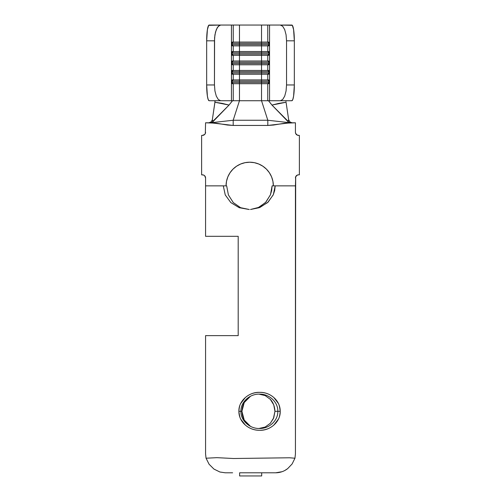 <?xml version="1.0" encoding="UTF-8"?>
<svg xmlns="http://www.w3.org/2000/svg" width="501" height="501" viewBox="0 0 501 501"><rect width="100%" height="100%" fill="white"/><g stroke="black" fill="none" stroke-linecap="round" stroke-linejoin="round"><path stroke-width="0.75" d="M250.5 426.364L244.225 420.057L241.92 411.308L240.912 411.308C240.643 402.128 249.542 393.886 259.443 394.124C269.35 393.886 278.093 402.128 277.83 411.308L280.209 411.308C280.36 400.6 270.358 392.032 259.65 392.352C249.179 391.813 238.476 400.825 238.889 411.321L241.92 411.308L244.225 402.56L250.5 396.26M258.948 394.13L265.135 395.571L270.321 399.322L273.753 404.839L274.955 411.308L277.83 411.308L274.955 411.308L273.753 417.778L270.321 423.295L265.135 427.052L258.948 428.487M232.458 100.814L229.038 105.066L212.8 121.837L210.539 122.795L205.567 122.795L205.329 133.466L205.567 122.795L216.2 123.202L227.523 125.05L233.19 125.444L267.81 125.444L273.477 125.05L284.8 123.202L295.433 122.795L295.433 132.258L295.433 122.795L290.461 122.795L288.2 121.837L271.962 105.066L268.536 100.726L267.766 100.726L267.766 83.698L268.868 83.698L268.868 79.916L267.766 79.916L267.766 74.242L268.868 74.242L268.868 70.453L267.766 70.453L267.766 64.779L268.868 64.779L268.868 60.997L267.766 60.997L267.766 55.323L268.868 55.323L268.868 51.534L267.766 51.534L267.766 45.86L268.868 45.86L268.868 42.078L267.766 42.078L267.766 25.05L269.557 25.05L269.557 100.726L261.535 100.726L261.535 83.698L267.766 83.698L267.766 100.726L239.465 100.726L239.465 83.698L261.535 83.698L261.535 100.726L267.81 120.253L290.461 122.795L288.2 121.837L288.676 119.802L286.058 102.248L278.788 103.375L271.962 105.066L288.169 121.374M232.621 472.8L225.293 472.8L219.926 472.011L213.933 469.068L209.092 464.245L206.049 458.215L205.567 453.881L205.567 335.632L238.194 335.632L238.194 236.309L205.567 236.309L205.567 185.858L226.064 185.858L205.567 185.858L205.567 177.98L204.646 175.751L205.567 177.98L205.567 236.309L238.194 236.309L238.194 335.632L205.567 335.632L205.567 453.881L206.049 458.215L216.927 457.663L233.535 458.509L289.528 457.776L294.951 458.221L295.433 453.881L295.671 176.772L295.433 185.858L272.106 185.858L270.496 194.638L265.881 202.166L258.885 207.358L250.5 209.481L260.057 207.364L268.066 202.166L273.339 194.638L275.181 185.858L274.686 190.474L273.22 194.908L267.615 202.586L259.192 207.708L250.638 209.474M282.007 471.717L275.725 472.8L261.691 472.8L268.743 472.8M267.766 42.078L261.535 42.078L261.535 25.05L267.766 25.05L267.766 42.078L268.868 43.199L267.766 42.078L268.868 42.078L268.868 45.86L267.766 45.86L267.766 51.534L261.535 51.534L261.535 45.86L267.766 45.86L261.535 45.86L261.535 51.534L239.465 51.534L239.465 45.86L261.535 45.86L261.535 43.337L268.868 43.337L261.535 43.337L261.535 42.078L239.465 42.078L239.465 25.05L261.535 25.05L261.535 42.078L267.766 42.078M239.465 42.078L233.234 42.078L233.234 25.05L239.465 25.05L239.465 44.602L268.868 44.602L261.535 44.602L261.535 43.337L239.465 43.337L261.535 43.337L261.535 42.078L239.465 42.078L239.465 51.534L233.234 51.534L233.234 45.86L261.535 45.86L261.535 44.602L232.132 44.602L239.465 44.602L239.465 45.86L233.234 45.86L233.234 51.534L232.132 51.534L232.132 55.323L267.766 55.323L267.766 60.997L261.535 60.997L261.535 55.323L261.535 60.997L239.465 60.997L239.465 55.323L239.465 60.997L233.234 60.997L233.234 55.323L233.234 60.997L232.132 60.997L232.132 64.779L267.766 64.779L267.766 70.453L261.535 70.453L261.535 64.779L261.535 70.453L239.465 70.453L239.465 64.779L239.465 70.453L233.234 70.453L233.234 64.779L233.234 70.453L232.132 70.453L232.132 74.242L267.766 74.242L267.766 79.916L261.535 79.916L261.535 74.242L261.535 79.916L239.465 79.916L239.465 74.242L239.465 79.916L233.234 79.916L233.234 74.242L233.234 79.916L232.132 79.916L232.132 83.698L239.465 83.698L239.465 100.726L233.234 100.726L233.234 83.698L233.234 100.726L209.136 100.726L220.697 100.726L218.311 99.524L216.288 96.111L214.935 90.994L214.459 84.957L206.669 84.957L206.669 40.813L214.459 40.813L214.459 84.957L214.578 37.738L215.511 32.058L217.234 27.705L219.482 25.351L220.697 25.05L233.234 25.05L233.234 42.078L232.132 42.078L232.132 45.86L233.234 45.86L232.132 44.739L233.234 45.86L232.132 45.86L232.132 42.078L239.465 42.078M249.298 209.512L240.593 207.683L233.253 202.554L228.381 194.895L226.677 185.858L226.064 185.858A23.647 23.647 0 0 1 249.711 162.211A23.647 23.647 0 0 1 273.358 185.858L272.106 185.858L271.674 190.474L270.39 194.908L265.486 202.586L258.109 207.708M240.643 207.708L233.278 202.586L228.387 194.908L226.677 185.858L226.064 185.858L226.515 181.249L227.861 176.809L230.047 172.72L232.99 169.138L236.572 166.2L240.662 164.015L236.572 166.2M223.289 185.858L225.262 194.964L230.829 202.579L239.246 207.708L249.21 209.512L239.24 207.708L230.829 202.586L225.243 194.908L223.289 185.858M240.912 411.308L238.889 411.321C239.127 408.046 239.666 405.528 240.505 403.762L245.258 397.637C249.291 394.118 254.07 392.358 259.599 392.352C265.098 392.346 269.857 394.087 273.872 397.581L278.587 403.718C279.27 405.278 279.808 407.814 280.209 411.308C279.978 414.59 279.445 417.108 278.619 418.874L273.928 424.986C269.951 428.499 265.198 430.259 259.681 430.271C254.182 430.278 249.398 428.537 245.327 425.042L240.543 418.911C239.854 417.352 239.303 414.822 238.889 411.321C238.752 422.055 248.966 430.591 259.643 430.271C270.108 430.791 280.61 421.817 280.209 411.308L277.83 411.308C278.093 420.496 269.35 428.737 259.443 428.493C249.542 428.737 240.643 420.489 240.912 411.308M225.293 472.8L219.926 472.011L213.933 469.068L209.092 464.245L206.049 458.215L216.927 457.663L233.535 458.509L289.528 457.776L294.951 458.221L295.433 453.881L295.433 185.858L273.358 185.858L272.907 181.249L271.561 176.809L269.375 172.72L271.561 176.809M246.749 423.433L246.661 423.339C243.768 420.27 242.183 416.262 241.92 411.308C242.183 406.361 243.762 402.353 246.661 399.278L246.736 399.197M270.189 399.184L270.277 399.278C273.139 402.353 274.698 406.361 274.955 411.308L273.389 418.636L270.202 423.426M261.691 472.8L239.622 472.8L261.691 472.8L261.691 475.95L239.622 475.95L239.622 472.8L239.622 475.95L261.691 475.95L261.691 472.8M275.725 472.8C280.222 472.706 284.205 471.316 287.668 468.635L292.121 463.957L294.951 458.221L292.121 463.957L287.668 468.635L284.956 470.408M203.619 135.17L202.417 135.408L204.646 134.487L205.329 133.466M202.417 174.824L203.619 175.062L201.627 174.824L201.627 135.408L202.417 135.408L201.627 135.408L201.627 174.824L202.417 174.824A3.15 3.15 0 0 1 205.567 177.98M245.095 162.668L249.711 162.211L254.326 162.668L258.76 164.015L262.85 166.2L258.76 164.015L254.326 162.668L249.711 162.211L245.095 162.668L240.662 164.015M266.432 169.138L269.375 172.72L266.432 169.138L262.85 166.2M297.381 175.062L298.583 174.824L297.381 175.062L295.671 176.772M298.583 135.408L297.381 135.17L299.373 135.408L299.373 174.824L298.583 174.824L299.373 174.824L299.373 135.408L298.583 135.408A3.15 3.15 0 0 1 295.433 132.258L295.671 133.466L295.433 132.258M295.671 133.466L297.381 135.17M204.646 175.751L203.619 175.062M212.831 121.374L229.038 105.066L222.212 103.375L214.942 102.248L212.324 119.802L212.8 121.837L210.539 122.795L233.19 120.253L239.465 100.726L261.535 100.726L267.81 120.253L233.19 120.253L239.465 100.726L231.443 100.726L231.443 25.05L231.443 100.726L220.697 100.726L218.311 99.524L216.288 96.111L214.935 90.994L214.459 84.957L206.669 84.957L207.395 96.111L208.191 99.524L209.136 100.726A15.763 2.467 90 0 1 206.669 84.957L206.669 40.813L214.459 40.813L214.935 34.782L216.288 29.665L218.311 26.252L220.697 25.05L208.654 25.351L207.395 29.665L206.669 40.813A15.763 2.467 90 0 1 209.136 25.05L233.961 25.05M208.873 122.795L211.19 121.862L212.324 119.802L215.029 101.434M288.376 120.428L288.676 119.802L290.073 122.081L292.202 122.795L290.073 122.081L288.676 119.802L286.058 102.248L271.962 105.066L268.63 100.92M267.039 25.05L280.303 25.05L269.557 25.05L269.557 100.726L280.303 100.726L282.689 99.524L284.712 96.111L286.065 90.994L286.541 84.957L286.541 40.813L286.541 84.957L294.331 84.957L294.331 40.813L294.331 84.957A15.763 2.467 -90 0 1 291.864 100.726L292.809 99.524L293.605 96.111L294.331 84.957L286.541 84.957L286.065 90.994L284.712 96.111L282.689 99.524L280.303 100.726L291.864 100.726L268.536 100.726M285.971 101.396L286.109 100.726M294.331 40.813L293.605 29.665L292.346 25.351L280.303 25.05L282.689 26.252L284.712 29.665L286.065 34.782L286.541 40.813L294.331 40.813A15.763 2.467 -90 0 0 291.864 25.05L280.303 25.05L282.689 26.252L284.712 29.665L286.065 34.782L286.541 40.813L294.331 40.813M263.72 25.05L237.28 25.05M232.464 100.726L229.038 105.066L214.942 102.248L214.891 100.726M212.324 119.802L212.624 120.428M267.766 79.916L268.868 81.03L267.766 79.916L268.868 79.916L268.868 83.698L261.535 83.698L261.535 81.175L268.868 81.175L261.535 81.175L261.535 79.916L267.766 79.916M268.868 82.577L267.766 83.698L268.868 82.577M268.868 82.44L261.535 82.44L268.868 82.44M239.465 81.175L239.465 82.44L261.535 82.44L261.535 81.175L239.465 81.175L261.535 81.175L261.535 79.916L239.465 79.916L239.465 83.698L261.535 83.698L261.535 82.44L232.132 82.44L239.465 82.44L239.465 83.698L233.234 83.698L232.132 82.577L233.234 83.698L232.132 83.698L232.132 79.916L239.465 79.916L239.465 81.175L232.132 81.175L239.465 81.175M232.132 81.03L233.234 79.916L232.132 81.03M267.766 70.453L268.868 71.574L267.766 70.453L268.868 70.453L268.868 74.242L261.535 74.242L261.535 71.718L268.868 71.718L261.535 71.718L261.535 70.453L267.766 70.453M268.868 73.121L267.766 74.242L268.868 73.121M268.868 72.977L261.535 72.977L268.868 72.977M239.465 71.718L239.465 72.977L261.535 72.977L261.535 71.718L239.465 71.718L261.535 71.718L261.535 70.453L239.465 70.453L239.465 74.242L261.535 74.242L261.535 72.977L232.132 72.977L239.465 72.977L239.465 74.242L233.234 74.242L232.132 73.121L233.234 74.242L232.132 74.242L232.132 70.453L239.465 70.453L239.465 71.718L232.132 71.718L239.465 71.718M232.132 71.574L233.234 70.453L232.132 71.574M267.766 60.997L268.868 62.111L267.766 60.997L268.868 60.997L268.868 64.779L261.535 64.779L261.535 62.256L268.868 62.256L261.535 62.256L261.535 60.997L267.766 60.997M268.868 63.658L267.766 64.779L268.868 63.658M268.868 63.521L261.535 63.521L268.868 63.521M239.465 62.256L239.465 63.521L261.535 63.521L261.535 62.256L239.465 62.256L261.535 62.256L261.535 60.997L239.465 60.997L239.465 64.779L261.535 64.779L261.535 63.521L232.132 63.521L239.465 63.521L239.465 64.779L233.234 64.779L232.132 63.658L233.234 64.779L232.132 64.779L232.132 60.997L239.465 60.997L239.465 62.256L232.132 62.256L239.465 62.256M232.132 62.111L233.234 60.997L232.132 62.111M267.766 51.534L268.868 52.655L267.766 51.534L268.868 51.534L268.868 55.323L261.535 55.323L261.535 52.799L268.868 52.799L261.535 52.799L261.535 51.534L267.766 51.534M268.868 54.202L267.766 55.323L268.868 54.202M268.868 54.058L261.535 54.058L268.868 54.058M239.465 52.799L239.465 54.058L261.535 54.058L261.535 52.799L239.465 52.799L261.535 52.799L261.535 51.534L239.465 51.534L239.465 55.323L261.535 55.323L261.535 54.058L232.132 54.058L239.465 54.058L239.465 55.323L233.234 55.323L232.132 54.202L233.234 55.323L232.132 55.323L232.132 51.534L239.465 51.534L239.465 52.799L232.132 52.799L239.465 52.799M232.132 52.655L233.234 51.534L232.132 52.655M268.868 44.739L267.766 45.86L268.868 44.739M232.132 43.337L239.465 43.337L232.132 43.337M232.132 43.199L233.234 42.078L232.132 43.199M233.19 120.253L210.539 122.795L233.19 125.444L233.19 120.253L233.19 125.444L267.81 125.444L267.81 120.253L233.19 120.253M267.81 120.253L267.81 125.444L290.461 122.795L267.81 120.253M295.433 177.98A3.15 3.15 0 0 1 298.583 174.824M205.567 132.258A3.15 3.15 0 0 1 202.417 135.408"/></g></svg>

